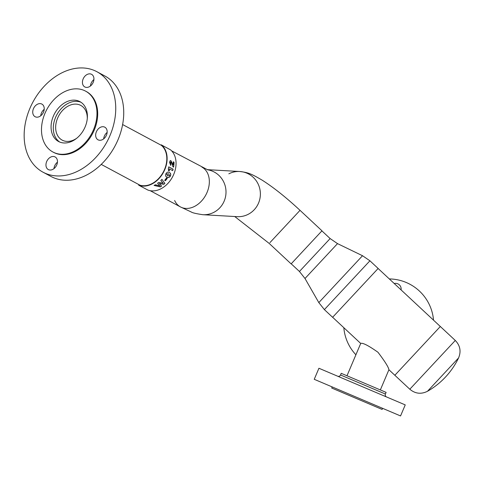 <?xml version="1.0" encoding="UTF-8"?>
<svg xmlns="http://www.w3.org/2000/svg" width="484" height="484" viewBox="0 0 484 484"><rect width="100%" height="100%" fill="white"/><g stroke="black" fill="none" stroke-linecap="round" stroke-linejoin="round"><path stroke-width="0.73" d="M458.572 357.936L458.578 357.924A76.514 76.514 0 0 1 427.463 391.29L458.572 357.936L427.475 391.284C421.128 394.448 415.242 393.758 409.809 389.227L394.847 375.275L440.313 326.519L394.847 375.275L388.912 369.74C388.573 367.259 384.931 361.439 377.986 352.273C368.397 345.509 362.637 342.569 360.713 343.446L332.635 317.262M409.809 389.227L455.287 340.458L378.119 268.493M369.915 260.791L324.383 309.615L332.611 317.292L378.143 268.463L369.915 260.791L362.522 255.727L318.817 302.597L304.999 278.5L337.517 243.627L362.522 255.727M99.934 127.576A7.163 5.282 -61.8 0 0 95.753 133.953A7.163 5.282 -61.8 0 0 98.022 139.803A7.163 5.282 -61.8 0 0 102.892 139.404A7.163 5.282 -61.8 0 0 107.073 133.027A7.163 5.282 -61.8 0 0 104.798 127.177A7.163 5.282 -61.8 0 0 99.934 127.576M107.145 132.41A7.163 5.282 -61.8 0 0 103.679 138.866M57.275 159.926A7.163 5.282 -61.8 0 0 55.097 156.943A7.163 5.282 -61.8 0 0 48.46 158.794A7.163 5.282 -61.8 0 0 46.149 166.587A7.163 5.282 -61.8 0 0 48.321 169.569A7.163 5.282 -61.8 0 0 54.964 167.718A7.163 5.282 -61.8 0 0 57.275 159.926M57.445 162.176A7.163 5.282 -61.8 0 0 53.978 168.632M39.96 116.311A7.163 5.282 -61.8 0 0 44.141 109.935A7.163 5.282 -61.8 0 0 41.872 104.084A7.163 5.282 -61.8 0 0 37.002 104.483A7.163 5.282 -61.8 0 0 32.827 110.86A7.163 5.282 -61.8 0 0 35.096 116.711A7.163 5.282 -61.8 0 0 39.96 116.311M82.625 83.962A7.163 5.282 -61.8 0 0 84.797 86.945A7.163 5.282 -61.8 0 0 91.434 85.093A7.163 5.282 -61.8 0 0 93.745 77.301A7.163 5.282 -61.8 0 0 91.573 74.318A7.163 5.282 -61.8 0 0 84.93 76.169A7.163 5.282 -61.8 0 0 82.625 83.962M25.688 148.449A57.009 42.017 118.2 0 1 44.056 86.436A57.009 42.017 118.2 0 1 96.909 71.717A57.009 42.017 118.2 0 1 114.206 95.439A57.009 42.017 118.2 0 1 95.838 157.457A57.009 42.017 118.2 0 1 42.985 172.177A57.009 42.017 118.2 0 1 25.688 148.449M96.909 71.717L104.907 76.006A57.009 42.017 118.2 0 1 122.198 99.728A57.009 42.017 118.2 0 1 103.83 161.747A57.009 42.017 118.2 0 1 50.983 176.466L42.985 172.177M86.787 111.048A22.615 16.668 118.2 0 1 79.503 135.647A22.615 16.668 118.2 0 1 58.54 141.491A22.615 16.668 118.2 0 1 51.673 132.078A22.615 16.668 118.2 0 1 58.963 107.472A22.615 16.668 118.2 0 1 79.927 101.634A22.615 16.668 118.2 0 1 86.787 111.048M42.417 137.619A34.545 25.458 118.2 0 1 53.549 100.043A34.545 25.458 118.2 0 1 85.571 91.125A34.545 25.458 118.2 0 1 96.05 105.5A34.545 25.458 118.2 0 1 84.918 143.076A34.545 25.458 118.2 0 1 52.895 152A34.545 25.458 118.2 0 1 42.417 137.619M85.571 91.125L86.285 91.506A34.545 25.458 118.2 0 1 96.764 105.887A34.545 25.458 118.2 0 1 85.632 143.464A34.545 25.458 118.2 0 1 53.609 152.381L52.895 152M44.213 109.317A7.163 5.282 -61.8 0 0 40.747 115.773M93.914 79.551A7.163 5.282 -61.8 0 0 90.447 86.007M380.345 389.929L388.912 369.74M346.992 375.772L360.713 343.446M386.595 396.983A2.251 2.251 0 0 1 385.403 394.03L386.111 392.373L341.226 373.321L340.524 374.979L385.403 394.03M337.572 376.171A2.251 2.251 0 0 0 340.524 374.979M382.596 408.327L382.13 409.428L331.721 388.035L332.193 386.928M405.241 404.896L318.932 368.257L314.237 379.305L400.552 415.944L405.241 404.896M394.206 283.497A5.627 5.627 0 0 1 401.073 289.898M355.903 354.778A45.006 45.006 0 0 1 343.828 327.698M389.305 278.929A45.006 45.006 0 0 1 433.525 320.16M269.927 242.629L300.032 210.34L269.927 242.629M234.734 216.523L269.183 243.422L291.126 263.889L321.975 230.808L300.032 210.34C286.34 197.605 273.775 187.58 262.34 180.272C251.142 173.683 248.304 172.546 239.762 171.505A22.615 21.907 93.3 0 1 258.886 185.789A22.615 21.907 93.3 0 1 254.233 209.735A22.615 21.907 93.3 0 1 237.19 216.663A22.615 21.907 -86.7 0 0 255.703 207.987A22.615 21.907 -86.7 0 0 258.45 184.725A22.615 21.907 -86.7 0 0 239.762 171.505A22.615 21.907 93.3 0 0 228.835 173.81M81.016 102.293A22.615 16.668 -61.8 0 0 57.535 113.552A22.615 16.668 -61.8 0 0 57.929 140.596A22.615 16.668 -61.8 0 0 59.683 142.03M150.197 190.69L180.484 206.94A22.615 16.668 -61.8 0 0 204.659 196.952A22.615 16.668 -61.8 0 0 204.714 169.182A22.615 16.668 -61.8 0 0 201.876 167.089A22.615 16.668 118.2 0 1 203.298 198.9A22.615 16.668 118.2 0 1 180.484 206.94A22.615 16.668 118.2 0 1 174.645 200.485M87.277 118.665A19.693 14.514 -61.8 0 0 83.248 107.23A19.693 14.514 -61.8 0 0 80.78 105.409A19.693 14.514 -61.8 0 0 59.732 114.109A19.693 14.514 -61.8 0 0 59.683 138.285A19.693 14.514 -61.8 0 0 62.152 140.112A19.693 14.514 -61.8 0 0 76.793 138.2M221.327 206.033A22.615 21.907 -86.7 0 0 207.473 169.769A22.615 21.907 93.3 0 1 221.327 206.033A22.615 21.907 93.3 0 1 202.808 214.708A22.615 21.907 -86.7 0 0 221.327 206.033M138.829 185.257L147.826 190.024A23.256 17.14 -61.8 0 0 172.183 177.531A23.256 17.14 -61.8 0 0 170.465 149.792L161.535 144.994A23.256 17.14 -61.8 0 1 163.247 172.734A23.256 17.14 -61.8 0 1 138.89 185.227L139.053 184.894A22.881 16.861 -61.8 0 0 163.005 172.594A22.881 16.861 -61.8 0 0 161.329 145.309L161.341 145.2M163.731 184.38L159.327 183.472L161.577 186.068A23.256 17.14 -61.8 0 1 160.319 186.884L154.112 185.451A23.256 17.14 -61.8 0 0 155.382 184.767L159.847 185.886L157.627 183.297A23.256 17.14 -61.8 0 0 158.782 182.389L163.223 183.248L160.851 180.49A23.256 17.14 -61.8 0 0 161.916 179.352L164.881 183.321A23.256 17.14 -61.8 0 1 163.731 184.38L159.327 183.472M164.681 180.308A23.256 17.14 -61.8 0 0 166.544 177.9L167.289 178.3A23.256 17.14 -61.8 0 1 165.425 180.707L164.681 180.308M168.825 172.298L169.249 172.498C170.604 173.03 170.973 174.204 170.338 176.019C169.164 177.531 167.978 177.87 166.792 177.035L166.877 177.102C165.546 176.587 165.244 175.444 165.97 173.671C167.059 172.098 168.184 171.717 169.352 172.534C170.713 173.072 171.076 174.252 170.435 176.067C169.255 177.592 168.069 177.937 166.877 177.102L166.381 176.787M168.88 172.316L169.249 172.498M168.384 168.178A23.256 17.14 -61.8 0 0 168.765 166.853L173.109 169.182A23.256 17.14 -61.8 0 1 172.679 170.652L169.37 168.874L169.279 170.991L168.462 170.556L168.384 168.178M170.961 162.134L170.289 162.672L170.919 164.07A23.256 17.14 -61.8 0 1 170.707 165.413L169.521 162.255L170.295 160.579L170.943 160.706L173.121 164.778A23.256 17.14 -61.8 0 0 173.284 161.783L174.034 162.182A23.256 17.14 -61.8 0 1 173.568 167.131L172.957 166.805L171.868 163.507L170.549 162.079M161.541 144.891L161.329 145.309M170.229 160.597L170.822 160.736L173.121 164.778M170.604 165.346A23.105 17.031 -61.8 0 0 170.798 164.088L170.919 164.07M170.84 162.164L170.289 162.672M170.168 162.691L170.798 164.088M173.466 167.077A23.105 17.031 -61.8 0 0 173.913 162.219L174.034 162.182M173.284 161.886L173.913 162.219M169.17 170.961L169.37 168.874M172.576 170.598A23.105 17.031 -61.8 0 0 172.994 169.176L173.109 169.182M168.753 166.901L172.994 169.176M166.792 177.035L166.339 176.751M168.589 173.901L166.641 174.028L167.603 175.716M166.641 174.028L167.349 175.571M168.396 173.804L166.738 174.083M167.694 175.777L169.672 175.656L168.686 173.95M164.711 180.278L165.425 180.707M165.353 180.623A23.105 17.031 -61.8 0 0 167.192 178.251M163.683 184.271A23.105 17.031 -61.8 0 0 164.814 183.23M161.916 179.352L162.533 180.181M160.791 180.393L163.223 183.248M157.578 183.182L159.847 185.886M154.087 185.318L160.319 186.884M160.289 186.763A23.105 17.031 -61.8 0 0 161.493 185.977M304.999 278.5L299.433 271.476L330.13 238.564L321.896 230.886M299.433 271.476L291.205 263.804M337.517 243.627L330.13 238.564M324.383 309.615L318.817 302.597M458.578 357.924C461.282 351.384 460.187 345.564 455.287 340.458M101.235 164.403L139.997 185.209M122.621 124.551L161.39 145.357M171.59 150.833L207.896 169.92M207.158 169.648L239.762 171.505M180.484 206.94L191.295 212.01C192.372 212.815 196.208 213.716 202.808 214.708L237.19 216.663M161.36 144.813L161.154 145.127M138.823 184.815L138.66 185.154"/></g></svg>
